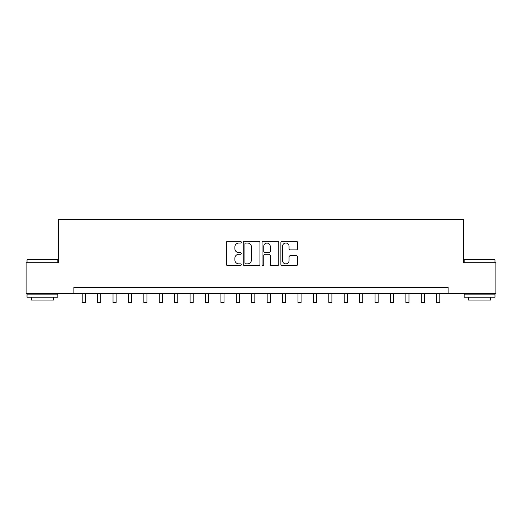 <?xml version="1.0" encoding="UTF-8"?>
<svg xmlns="http://www.w3.org/2000/svg" width="522" height="522" viewBox="0 0 522 522"><rect width="100%" height="100%" fill="white"/><g stroke="black" fill="none" stroke-linecap="round" stroke-linejoin="round"><path stroke-width="0.78" d="M241.268 242.188A0.848 0.848 0 0 0 240.427 241.347L227.566 241.347A1.207 1.207 0 0 0 226.352 242.554L226.352 264.341A1.207 1.207 0 0 0 227.566 265.548L240.427 265.548A0.848 0.848 0 0 0 241.268 264.706A0.848 0.848 0 0 0 240.427 263.858L238.763 263.858A3.876 3.876 0 0 1 234.887 259.982L234.887 258.168A3.876 3.876 0 0 1 238.763 254.292L240.427 254.292A0.848 0.848 0 0 0 241.268 253.451A0.848 0.848 0 0 0 240.427 252.602L238.763 252.602A3.876 3.876 0 0 1 234.887 248.726L234.887 246.913A3.876 3.876 0 0 1 238.763 243.037L240.427 243.037A0.848 0.848 0 0 0 241.268 242.188M296.372 249.875A1.207 1.207 0 0 0 297.586 248.668L297.586 242.554A1.207 1.207 0 0 0 296.372 241.347L282.089 241.347A1.207 1.207 0 0 0 280.882 242.554L280.882 264.341A1.207 1.207 0 0 0 282.089 265.548L296.372 265.548A1.207 1.207 0 0 0 297.586 264.341L297.586 256.954A1.207 1.207 0 0 0 296.372 255.747L290.258 255.747A1.207 1.207 0 0 0 289.051 256.954L289.051 260.622A3.236 3.236 0 0 1 285.815 263.858A3.236 3.236 0 0 1 282.572 260.622L282.572 246.273A3.236 3.236 0 0 1 285.815 243.037A3.236 3.236 0 0 1 289.051 246.273L289.051 248.668A1.207 1.207 0 0 0 290.258 249.875L296.372 249.875M73.883 293.521L26.1 293.521L26.1 262.697L58.471 262.697L58.471 219.54L463.529 219.54L463.529 262.697L495.9 262.697L495.9 293.521L448.117 293.521L448.117 287.354L73.883 287.354L73.883 293.521L448.117 293.521M259.943 242.554A1.207 1.207 0 0 0 258.729 241.347L244.446 241.347A1.207 1.207 0 0 0 243.239 242.554L243.239 264.341A1.207 1.207 0 0 0 244.446 265.548L258.729 265.548A1.207 1.207 0 0 0 259.943 264.341L259.943 242.554M263.271 241.347L277.554 241.347A1.207 1.207 0 0 1 278.761 242.554L278.761 264.341A1.207 1.207 0 0 1 277.554 265.548L271.44 265.548A1.207 1.207 0 0 1 270.226 264.341L270.226 255.506A1.207 1.207 0 0 0 269.019 254.292L264.961 254.292A1.207 1.207 0 0 0 263.754 255.506L263.754 264.706A0.848 0.848 0 0 1 262.905 265.548A0.848 0.848 0 0 1 262.057 264.706L262.057 242.554A1.207 1.207 0 0 1 263.271 241.347M245.777 243.037A0.848 0.848 0 0 0 244.935 243.885L244.935 263.01A0.848 0.848 0 0 0 245.777 263.858L247.532 263.858A3.876 3.876 0 0 0 251.408 259.982L251.408 246.913A3.876 3.876 0 0 0 247.532 243.037L245.777 243.037M270.226 246.338A3.236 3.236 0 0 0 266.99 243.102A3.236 3.236 0 0 0 263.754 246.338L263.754 251.389A1.207 1.207 0 0 0 264.961 252.602L269.019 252.602A1.207 1.207 0 0 0 270.226 251.389L270.226 246.338M82.202 293.521L82.202 302.46L85.288 302.46L85.288 293.521M97.621 293.521L97.621 302.46L100.7 302.46L100.7 293.521M113.033 293.521L113.033 302.46L116.112 302.46L116.112 293.521M128.445 293.521L128.445 302.46L131.524 302.46L131.524 293.521M143.857 293.521L143.857 302.46L146.943 302.46L146.943 293.521M27.392 259.61L57.479 259.61L57.851 259.982L27.027 259.982L27.392 259.61M42.439 297.22L27.027 297.22L27.027 294.14L57.851 294.14L57.851 297.22L42.439 297.22M53.538 297.22L53.538 300.059L31.34 300.059L31.34 297.22M464.521 259.61L494.608 259.61L494.973 259.982L464.149 259.982L464.521 259.61M479.561 297.22L464.149 297.22L464.149 294.14L494.973 294.14L494.973 297.22L479.561 297.22M490.66 297.22L490.66 300.059L468.462 300.059L468.462 297.22M159.269 293.521L159.269 302.46L162.355 302.46L162.355 293.521M174.687 293.521L174.687 302.46L177.767 302.46L177.767 293.521M190.099 293.521L190.099 302.46L193.179 302.46L193.179 293.521M205.511 293.521L205.511 302.46L208.598 302.46L208.598 293.521M220.923 293.521L220.923 302.46L224.01 302.46L224.01 293.521M236.335 293.521L236.335 302.46L239.422 302.46L239.422 293.521M251.754 293.521L251.754 302.46L254.834 302.46L254.834 293.521M267.166 293.521L267.166 302.46L270.246 302.46L270.246 293.521M282.578 293.521L282.578 302.46L285.664 302.46L285.664 293.521M297.99 293.521L297.99 302.46L301.077 302.46L301.077 293.521M313.402 293.521L313.402 302.46L316.489 302.46L316.489 293.521M328.821 293.521L328.821 302.46L331.901 302.46L331.901 293.521M344.233 293.521L344.233 302.46L347.313 302.46L347.313 293.521M359.645 293.521L359.645 302.46L362.731 302.46L362.731 293.521M375.057 293.521L375.057 302.46L378.143 302.46L378.143 293.521M390.476 293.521L390.476 302.46L393.555 302.46L393.555 293.521M405.888 293.521L405.888 302.46L408.967 302.46L408.967 293.521M421.3 293.521L421.3 302.46L424.379 302.46L424.379 293.521M436.712 293.521L436.712 302.46L439.798 302.46L439.798 293.521M27.027 262.697L27.027 259.982M34.054 294.14L34.054 293.521M50.823 294.14L50.823 293.521M57.851 262.697L57.851 259.982M464.149 262.697L464.149 259.982M471.177 294.14L471.177 293.521M487.946 294.14L487.946 293.521M494.973 262.697L494.973 259.982"/></g></svg>
